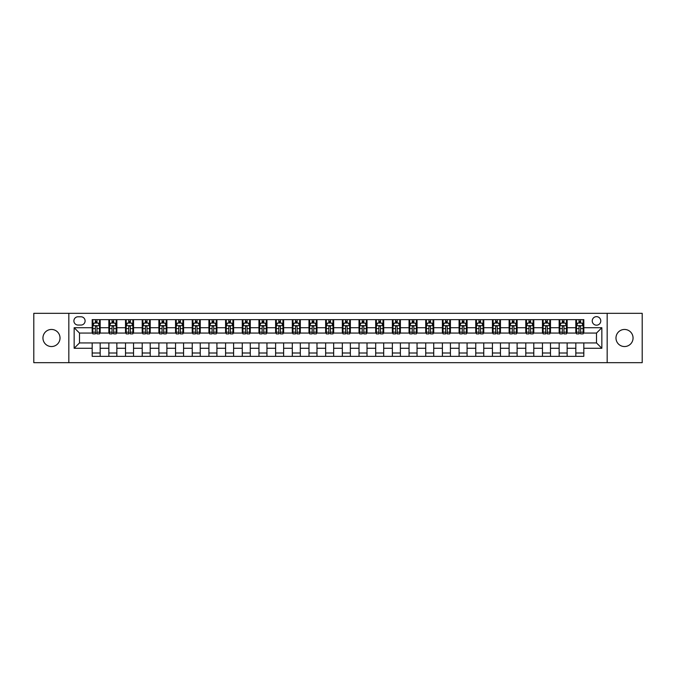 <?xml version="1.0" encoding="UTF-8"?>
<svg xmlns="http://www.w3.org/2000/svg" width="676" height="676" viewBox="0 0 676 676"><rect width="100%" height="100%" fill="white"/><g stroke="black" fill="none" stroke-linecap="round" stroke-linejoin="round"><path stroke-width="1.01" d="M624.523 329.457A8.543 8.543 0 0 0 615.98 338A8.543 8.543 0 0 0 624.523 346.543A8.543 8.543 0 0 0 633.057 338A8.543 8.543 0 0 0 624.523 329.457M51.477 329.457A8.543 8.543 0 0 0 42.943 338A8.543 8.543 0 0 0 51.477 346.543A8.543 8.543 0 0 0 60.02 338A8.543 8.543 0 0 0 51.477 329.457M596.502 316.655A4.267 4.267 0 0 0 592.235 320.923A4.267 4.267 0 0 0 596.502 325.19A4.267 4.267 0 0 0 600.77 320.923A4.267 4.267 0 0 0 596.502 316.655M607.175 362.682L642.2 362.682L642.2 313.318L607.175 313.318L607.175 362.682L68.825 362.682L68.825 313.318L33.8 313.318L33.8 362.682L68.825 362.682M78.027 325.055L80.968 325.055A4.132 4.132 0 0 0 85.1 320.923A4.132 4.132 0 0 0 80.968 316.782L78.027 316.782A4.132 4.132 0 0 0 73.895 320.923A4.132 4.132 0 0 0 78.027 325.055M607.175 313.318L68.825 313.318M92.173 348.275L74.157 348.275L74.157 327.725L92.173 327.725L92.173 333.065L79.498 333.065L79.498 342.935L92.173 342.935L92.173 356.345L583.827 356.345L583.827 342.935L596.502 342.935L596.502 333.065L583.827 333.065L583.827 327.725L601.843 327.725L601.843 348.275L583.827 348.275M583.827 327.725L583.827 319.655L92.173 319.655L92.173 327.725M575.825 319.655L575.825 333.065L576.493 333.065M579.028 333.065L580.625 333.065M583.16 333.065L583.827 333.065M575.825 333.065L566.48 333.065M559.145 319.655L559.145 333.065L559.812 333.065M562.347 333.065L563.945 333.065M559.145 333.065L549.808 333.065M542.465 319.655L542.465 333.065L543.132 333.065M545.667 333.065L547.273 333.065M542.465 333.065L533.127 333.065M525.793 319.655L525.793 333.065L526.46 333.065M528.995 333.065L530.592 333.065M525.793 333.065L516.447 333.065M509.113 319.655L509.113 333.065L509.78 333.065M512.315 333.065L513.912 333.065M509.113 333.065L499.775 333.065M492.432 319.655L492.432 333.065L493.1 333.065M495.635 333.065L497.24 333.065M492.432 333.065L483.095 333.065M475.76 319.655L475.76 333.065L476.428 333.065M478.963 333.065L480.56 333.065M475.76 333.065L466.415 333.065M459.08 319.655L459.08 333.065L459.748 333.065M462.283 333.065L463.88 333.065M459.08 333.065L449.743 333.065M442.4 319.655L442.4 333.065L443.067 333.065M445.602 333.065L447.208 333.065M442.4 333.065L433.062 333.065M425.728 319.655L425.728 333.065L426.395 333.065M428.93 333.065L430.527 333.065M425.728 333.065L416.382 333.065M409.048 319.655L409.048 333.065L409.715 333.065M412.25 333.065L413.847 333.065M409.048 333.065L399.71 333.065M392.367 319.655L392.367 333.065L393.035 333.065M395.57 333.065L397.175 333.065M392.367 333.065L383.03 333.065M375.695 319.655L375.695 333.065L376.355 333.065M378.89 333.065L380.495 333.065M375.695 333.065L366.35 333.065M359.015 319.655L359.015 333.065L359.683 333.065M362.218 333.065L363.815 333.065M359.015 333.065L349.678 333.065M342.335 319.655L342.335 333.065L343.002 333.065M345.537 333.065L347.143 333.065M342.335 333.065L332.998 333.065M325.655 319.655L325.655 333.065L326.322 333.065M328.857 333.065L330.463 333.065M325.655 333.065L316.317 333.065M308.983 319.655L308.983 333.065L309.65 333.065M312.185 333.065L313.782 333.065M308.983 333.065L299.645 333.065M292.302 319.655L292.302 333.065L292.97 333.065M295.505 333.065L297.11 333.065M292.302 333.065L282.965 333.065M275.622 319.655L275.622 333.065L276.29 333.065M278.825 333.065L280.43 333.065M275.622 333.065L266.285 333.065M258.95 319.655L258.95 333.065L259.618 333.065M262.153 333.065L263.75 333.065M258.95 333.065L249.605 333.065M242.27 319.655L242.27 333.065L242.938 333.065M245.472 333.065L247.07 333.065M242.27 333.065L232.933 333.065M225.59 319.655L225.59 333.065L226.257 333.065M228.792 333.065L230.398 333.065M225.59 333.065L216.252 333.065M208.918 319.655L208.918 333.065L209.585 333.065M212.12 333.065L213.717 333.065M208.918 333.065L199.572 333.065M192.237 319.655L192.237 333.065L192.905 333.065M195.44 333.065L197.037 333.065M192.237 333.065L182.9 333.065M175.557 319.655L175.557 333.065L176.225 333.065M178.76 333.065L180.365 333.065M175.557 333.065L166.22 333.065M158.885 319.655L158.885 333.065L159.553 333.065M162.088 333.065L163.685 333.065M158.885 333.065L149.54 333.065M142.205 319.655L142.205 333.065L142.873 333.065M145.408 333.065L147.005 333.065M142.205 333.065L132.868 333.065M125.525 319.655L125.525 333.065L126.192 333.065M128.727 333.065L130.333 333.065M125.525 333.065L116.188 333.065M108.853 319.655L108.853 333.065L109.52 333.065M112.055 333.065L113.653 333.065M108.853 333.065L99.507 333.065M92.173 333.065L92.84 333.065M95.375 333.065L96.972 333.065M92.173 342.935L100.175 342.935L100.175 356.345M583.827 342.935L100.175 342.935M100.175 319.655L100.175 333.065M92.173 322.993L92.84 322.993M95.375 322.993L96.972 322.993M99.507 322.993L100.175 322.993M92.173 353.007L100.175 353.007M108.853 342.935L108.853 356.345M116.855 319.655L116.855 333.065M108.853 322.993L109.52 322.993M112.055 322.993L113.653 322.993M116.188 322.993L116.855 322.993M116.855 342.935L116.855 356.345M108.853 353.007L116.855 353.007M125.525 342.935L125.525 356.345M133.535 342.935L133.535 356.345M125.525 353.007L133.535 353.007M133.535 319.655L133.535 333.065M125.525 322.993L126.192 322.993M128.727 322.993L130.333 322.993M132.868 322.993L133.535 322.993M142.205 342.935L142.205 356.345M150.207 342.935L150.207 356.345M142.205 353.007L150.207 353.007M150.207 319.655L150.207 333.065M142.205 322.993L142.873 322.993M145.408 322.993L147.005 322.993M149.54 322.993L150.207 322.993M158.885 342.935L158.885 356.345M166.887 342.935L166.887 356.345M158.885 353.007L166.887 353.007M166.887 319.655L166.887 333.065M158.885 322.993L159.553 322.993M162.088 322.993L163.685 322.993M166.22 322.993L166.887 322.993M175.557 342.935L175.557 356.345M183.568 342.935L183.568 356.345M175.557 353.007L183.568 353.007M183.568 319.655L183.568 333.065M175.557 322.993L176.225 322.993M178.76 322.993L180.365 322.993M182.9 322.993L183.568 322.993M192.237 342.935L192.237 356.345M200.24 342.935L200.24 356.345M192.237 353.007L200.24 353.007M200.24 319.655L200.24 333.065M192.237 322.993L192.905 322.993M195.44 322.993L197.037 322.993M199.572 322.993L200.24 322.993M208.918 342.935L208.918 356.345M216.92 342.935L216.92 356.345M208.918 353.007L216.92 353.007M216.92 319.655L216.92 333.065M208.918 322.993L209.585 322.993M212.12 322.993L213.717 322.993M216.252 322.993L216.92 322.993M225.59 342.935L225.59 356.345M233.6 342.935L233.6 356.345M225.59 353.007L233.6 353.007M233.6 319.655L233.6 333.065M225.59 322.993L226.257 322.993M228.792 322.993L230.398 322.993M232.933 322.993L233.6 322.993M242.27 342.935L242.27 356.345M250.272 342.935L250.272 356.345M242.27 353.007L250.272 353.007M250.272 319.655L250.272 333.065M242.27 322.993L242.938 322.993M245.472 322.993L247.07 322.993M249.605 322.993L250.272 322.993M258.95 342.935L258.95 356.345M266.952 342.935L266.952 356.345M258.95 353.007L266.952 353.007M266.952 319.655L266.952 333.065M258.95 322.993L259.618 322.993M262.153 322.993L263.75 322.993M266.285 322.993L266.952 322.993M275.622 342.935L275.622 356.345M283.633 342.935L283.633 356.345M275.622 353.007L283.633 353.007M283.633 319.655L283.633 333.065M275.622 322.993L276.29 322.993M278.825 322.993L280.43 322.993M282.965 322.993L283.633 322.993M292.302 342.935L292.302 356.345M300.305 342.935L300.305 356.345M292.302 353.007L300.305 353.007M300.305 319.655L300.305 333.065M292.302 322.993L292.97 322.993M295.505 322.993L297.11 322.993M299.645 322.993L300.305 322.993M308.983 342.935L308.983 356.345M316.985 342.935L316.985 356.345M308.983 353.007L316.985 353.007M316.985 319.655L316.985 333.065M308.983 322.993L309.65 322.993M312.185 322.993L313.782 322.993M316.317 322.993L316.985 322.993M325.655 342.935L325.655 356.345M333.665 342.935L333.665 356.345M325.655 353.007L333.665 353.007M333.665 319.655L333.665 333.065M325.655 322.993L326.322 322.993M328.857 322.993L330.463 322.993M332.998 322.993L333.665 322.993M342.335 342.935L342.335 356.345M350.345 342.935L350.345 356.345M342.335 353.007L350.345 353.007M350.345 319.655L350.345 333.065M342.335 322.993L343.002 322.993M345.537 322.993L347.143 322.993M349.678 322.993L350.345 322.993M359.015 342.935L359.015 356.345M367.017 342.935L367.017 356.345M359.015 353.007L367.017 353.007M367.017 319.655L367.017 333.065M359.015 322.993L359.683 322.993M362.218 322.993L363.815 322.993M366.35 322.993L367.017 322.993M375.695 342.935L375.695 356.345M383.698 342.935L383.698 356.345M375.695 353.007L383.698 353.007M383.698 319.655L383.698 333.065M375.695 322.993L376.355 322.993M378.89 322.993L380.495 322.993M383.03 322.993L383.698 322.993M392.367 342.935L392.367 356.345M400.378 342.935L400.378 356.345M392.367 353.007L400.378 353.007M400.378 319.655L400.378 333.065M392.367 322.993L393.035 322.993M395.57 322.993L397.175 322.993M399.71 322.993L400.378 322.993M409.048 342.935L409.048 356.345M417.05 342.935L417.05 356.345M409.048 353.007L417.05 353.007M417.05 319.655L417.05 333.065M409.048 322.993L409.715 322.993M412.25 322.993L413.847 322.993M416.382 322.993L417.05 322.993M425.728 342.935L425.728 356.345M433.73 342.935L433.73 356.345M425.728 353.007L433.73 353.007M433.73 319.655L433.73 333.065M425.728 322.993L426.395 322.993M428.93 322.993L430.527 322.993M433.062 322.993L433.73 322.993M442.4 342.935L442.4 356.345M450.41 342.935L450.41 356.345M442.4 353.007L450.41 353.007M450.41 319.655L450.41 333.065M442.4 322.993L443.067 322.993M445.602 322.993L447.208 322.993M449.743 322.993L450.41 322.993M459.08 342.935L459.08 356.345M467.082 342.935L467.082 356.345M459.08 353.007L467.082 353.007M467.082 319.655L467.082 333.065M459.08 322.993L459.748 322.993M462.283 322.993L463.88 322.993M466.415 322.993L467.082 322.993M475.76 342.935L475.76 356.345M483.762 342.935L483.762 356.345M475.76 353.007L483.762 353.007M483.762 319.655L483.762 333.065M475.76 322.993L476.428 322.993M478.963 322.993L480.56 322.993M483.095 322.993L483.762 322.993M492.432 342.935L492.432 356.345M500.443 342.935L500.443 356.345M492.432 353.007L500.443 353.007M500.443 319.655L500.443 333.065M492.432 322.993L493.1 322.993M495.635 322.993L497.24 322.993M499.775 322.993L500.443 322.993M509.113 342.935L509.113 356.345M517.115 342.935L517.115 356.345M509.113 353.007L517.115 353.007M517.115 319.655L517.115 333.065M509.113 322.993L509.78 322.993M512.315 322.993L513.912 322.993M516.447 322.993L517.115 322.993M525.793 342.935L525.793 356.345M533.795 342.935L533.795 356.345M525.793 353.007L533.795 353.007M533.795 319.655L533.795 333.065M525.793 322.993L526.46 322.993M528.995 322.993L530.592 322.993M533.127 322.993L533.795 322.993M542.465 342.935L542.465 356.345M550.475 342.935L550.475 356.345M542.465 353.007L550.475 353.007M550.475 319.655L550.475 333.065M542.465 322.993L543.132 322.993M545.667 322.993L547.273 322.993M549.808 322.993L550.475 322.993M559.145 342.935L559.145 356.345M567.147 342.935L567.147 356.345M559.145 353.007L567.147 353.007M567.147 319.655L567.147 333.065M559.145 322.993L559.812 322.993M562.347 322.993L563.945 322.993M566.48 322.993L567.147 322.993M575.825 342.935L575.825 356.345M575.825 353.007L583.827 353.007M575.825 322.993L576.493 322.993M579.028 322.993L580.625 322.993M583.16 322.993L583.827 322.993M79.498 333.065L74.157 327.725M79.498 342.935L74.157 348.275M601.843 327.725L596.502 333.065M601.843 348.275L596.502 342.935M96.972 321.387L95.375 321.387M99.507 332.195L96.972 332.195L96.972 333.868L99.507 333.868L99.507 325.722L98.172 323.06L94.175 323.06L92.84 325.722L92.84 333.868L95.375 333.868L95.375 332.195L92.84 332.195M92.84 325.722L92.84 319.655M99.507 325.722L99.507 319.655M95.375 323.06L95.375 319.655M96.972 319.655L96.972 323.06M96.972 332.195L96.972 326.728C96.44 325.697 95.907 325.697 95.375 326.728L95.375 332.195M113.653 321.387L112.055 321.387M116.188 332.195L113.653 332.195L113.653 333.868L116.188 333.868L116.188 325.722L114.852 323.06L110.847 323.06L109.52 325.722L109.52 333.868L112.055 333.868L112.055 332.195L109.52 332.195M109.52 325.722L109.52 319.655M116.188 325.722L116.188 319.655M112.055 323.06L112.055 319.655M113.653 319.655L113.653 323.06M113.653 332.195L113.653 326.728C113.12 325.697 112.588 325.697 112.055 326.728L112.055 332.195M130.333 321.387L128.727 321.387M132.868 332.195L130.333 332.195L130.333 333.868L132.868 333.868L132.868 325.722L131.533 323.06L127.527 323.06L126.192 325.722L126.192 333.868L128.727 333.868L128.727 332.195L126.192 332.195M126.192 325.722L126.192 319.655M132.868 325.722L132.868 319.655M128.727 323.06L128.727 319.655M130.333 319.655L130.333 323.06M130.333 332.195L130.333 326.728C129.8 325.697 129.26 325.697 128.727 326.728L128.727 332.195M147.005 321.387L145.408 321.387M149.54 332.195L147.005 332.195L147.005 333.868L149.54 333.868L149.54 325.722L148.205 323.06L144.208 323.06L142.873 325.722L142.873 333.868L145.408 333.868L145.408 332.195L142.873 332.195M142.873 325.722L142.873 319.655M149.54 325.722L149.54 319.655M145.408 323.06L145.408 319.655M147.005 319.655L147.005 323.06M147.005 332.195L147.005 326.728C146.472 325.697 145.94 325.697 145.408 326.728L145.408 332.195M163.685 321.387L162.088 321.387M166.22 332.195L163.685 332.195L163.685 333.868L166.22 333.868L166.22 325.722L164.885 323.06L160.88 323.06L159.553 325.722L159.553 333.868L162.088 333.868L162.088 332.195L159.553 332.195M159.553 325.722L159.553 319.655M166.22 325.722L166.22 319.655M162.088 323.06L162.088 319.655M163.685 319.655L163.685 323.06M163.685 332.195L163.685 326.728C163.153 325.697 162.62 325.697 162.088 326.728L162.088 332.195M180.365 321.387L178.76 321.387M182.9 332.195L180.365 332.195L180.365 333.868L182.9 333.868L182.9 325.722L181.565 323.06L177.56 323.06L176.225 325.722L176.225 333.868L178.76 333.868L178.76 332.195L176.225 332.195M176.225 325.722L176.225 319.655M182.9 325.722L182.9 319.655M178.76 323.06L178.76 319.655M180.365 319.655L180.365 323.06M180.365 332.195L180.365 326.728C179.833 325.697 179.301 325.697 178.76 326.728L178.76 332.195M197.037 321.387L195.44 321.387M199.572 332.195L197.037 332.195L197.037 333.868L199.572 333.868L199.572 325.722L198.245 323.06L194.24 323.06L192.905 325.722L192.905 333.868L195.44 333.868L195.44 332.195L192.905 332.195M192.905 325.722L192.905 319.655M199.572 325.722L199.572 319.655M195.44 323.06L195.44 319.655M197.037 319.655L197.037 323.06M197.037 332.195L197.037 326.728C196.505 325.697 195.972 325.697 195.44 326.728L195.44 332.195M213.717 321.387L212.12 321.387M216.252 332.195L213.717 332.195L213.717 333.868L216.252 333.868L216.252 325.722L214.917 323.06L210.92 323.06L209.585 325.722L209.585 333.868L212.12 333.868L212.12 332.195L209.585 332.195M209.585 325.722L209.585 319.655M216.252 325.722L216.252 319.655M212.12 323.06L212.12 319.655M213.717 319.655L213.717 323.06M213.717 332.195L213.717 326.728C213.185 325.697 212.653 325.697 212.12 326.728L212.12 332.195M230.398 321.387L228.792 321.387M232.933 332.195L230.398 332.195L230.398 333.868L232.933 333.868L232.933 325.722L231.598 323.06L227.592 323.06L226.257 325.722L226.257 333.868L228.792 333.868L228.792 332.195L226.257 332.195M226.257 325.722L226.257 319.655M232.933 325.722L232.933 319.655M228.792 323.06L228.792 319.655M230.398 319.655L230.398 323.06M230.398 332.195L230.398 326.728C229.865 325.697 229.333 325.697 228.792 326.728L228.792 332.195M247.07 321.387L245.472 321.387M249.605 332.195L247.07 332.195L247.07 333.868L249.605 333.868L249.605 325.722L248.278 323.06L244.273 323.06L242.938 325.722L242.938 333.868L245.472 333.868L245.472 332.195L242.938 332.195M242.938 325.722L242.938 319.655M249.605 325.722L249.605 319.655M245.472 323.06L245.472 319.655M247.07 319.655L247.07 323.06M247.07 332.195L247.07 326.728C246.537 325.697 246.005 325.697 245.472 326.728L245.472 332.195M263.75 321.387L262.153 321.387M266.285 332.195L263.75 332.195L263.75 333.868L266.285 333.868L266.285 325.722L264.95 323.06L260.953 323.06L259.618 325.722L259.618 333.868L262.153 333.868L262.153 332.195L259.618 332.195M259.618 325.722L259.618 319.655M266.285 325.722L266.285 319.655M262.153 323.06L262.153 319.655M263.75 319.655L263.75 323.06M263.75 332.195L263.75 326.728C263.217 325.697 262.685 325.697 262.153 326.728L262.153 332.195M280.43 321.387L278.825 321.387M282.965 332.195L280.43 332.195L280.43 333.868L282.965 333.868L282.965 325.722L281.63 323.06L277.625 323.06L276.29 325.722L276.29 333.868L278.825 333.868L278.825 332.195L276.29 332.195M276.29 325.722L276.29 319.655M282.965 325.722L282.965 319.655M278.825 323.06L278.825 319.655M280.43 319.655L280.43 323.06M280.43 332.195L280.43 326.728C279.898 325.697 279.365 325.697 278.825 326.728L278.825 332.195M297.11 321.387L295.505 321.387M299.645 332.195L297.11 332.195L297.11 333.868L299.645 333.868L299.645 325.722L298.31 323.06L294.305 323.06L292.97 325.722L292.97 333.868L295.505 333.868L295.505 332.195L292.97 332.195M292.97 325.722L292.97 319.655M299.645 325.722L299.645 319.655M295.505 323.06L295.505 319.655M297.11 319.655L297.11 323.06M297.11 332.195L297.11 326.728C296.57 325.697 296.037 325.697 295.505 326.728L295.505 332.195M313.782 321.387L312.185 321.387M316.317 332.195L313.782 332.195L313.782 333.868L316.317 333.868L316.317 325.722L314.982 323.06L310.985 323.06L309.65 325.722L309.65 333.868L312.185 333.868L312.185 332.195L309.65 332.195M309.65 325.722L309.65 319.655M316.317 325.722L316.317 319.655M312.185 323.06L312.185 319.655M313.782 319.655L313.782 323.06M313.782 332.195L313.782 326.728C313.25 325.697 312.718 325.697 312.185 326.728L312.185 332.195M330.463 321.387L328.857 321.387M332.998 332.195L330.463 332.195L330.463 333.868L332.998 333.868L332.998 325.722L331.662 323.06L327.657 323.06L326.322 325.722L326.322 333.868L328.857 333.868L328.857 332.195L326.322 332.195M326.322 325.722L326.322 319.655M332.998 325.722L332.998 319.655M328.857 323.06L328.857 319.655M330.463 319.655L330.463 323.06M330.463 332.195L330.463 326.728C329.93 325.697 329.398 325.697 328.857 326.728L328.857 332.195M347.143 321.387L345.537 321.387M349.678 332.195L347.143 332.195L347.143 333.868L349.678 333.868L349.678 325.722L348.343 323.06L344.337 323.06L343.002 325.722L343.002 333.868L345.537 333.868L345.537 332.195L343.002 332.195M343.002 325.722L343.002 319.655M349.678 325.722L349.678 319.655M345.537 323.06L345.537 319.655M347.143 319.655L347.143 323.06M347.143 332.195L347.143 326.728C346.611 325.697 346.07 325.697 345.537 326.728L345.537 332.195M363.815 321.387L362.218 321.387M366.35 332.195L363.815 332.195L363.815 333.868L366.35 333.868L366.35 325.722L365.015 323.06L361.018 323.06L359.683 325.722L359.683 333.868L362.218 333.868L362.218 332.195L359.683 332.195M359.683 325.722L359.683 319.655M366.35 325.722L366.35 319.655M362.218 323.06L362.218 319.655M363.815 319.655L363.815 323.06M363.815 332.195L363.815 326.728C363.282 325.697 362.75 325.697 362.218 326.728L362.218 332.195M380.495 321.387L378.89 321.387M383.03 332.195L380.495 332.195L380.495 333.868L383.03 333.868L383.03 325.722L381.695 323.06L377.69 323.06L376.355 325.722L376.355 333.868L378.89 333.868L378.89 332.195L376.355 332.195M376.355 325.722L376.355 319.655M383.03 325.722L383.03 319.655M378.89 323.06L378.89 319.655M380.495 319.655L380.495 323.06M380.495 332.195L380.495 326.728C379.963 325.697 379.43 325.697 378.89 326.728L378.89 332.195M397.175 321.387L395.57 321.387M399.71 332.195L397.175 332.195L397.175 333.868L399.71 333.868L399.71 325.722L398.375 323.06L394.37 323.06L393.035 325.722L393.035 333.868L395.57 333.868L395.57 332.195L393.035 332.195M393.035 325.722L393.035 319.655M399.71 325.722L399.71 319.655M395.57 323.06L395.57 319.655M397.175 319.655L397.175 323.06M397.175 332.195L397.175 326.728C396.643 325.697 396.102 325.697 395.57 326.728L395.57 332.195M413.847 321.387L412.25 321.387M416.382 332.195L413.847 332.195L413.847 333.868L416.382 333.868L416.382 325.722L415.047 323.06L411.05 323.06L409.715 325.722L409.715 333.868L412.25 333.868L412.25 332.195L409.715 332.195M409.715 325.722L409.715 319.655M416.382 325.722L416.382 319.655M412.25 323.06L412.25 319.655M413.847 319.655L413.847 323.06M413.847 332.195L413.847 326.728C413.315 325.697 412.782 325.697 412.25 326.728L412.25 332.195M430.527 321.387L428.93 321.387M433.062 332.195L430.527 332.195L430.527 333.868L433.062 333.868L433.062 325.722L431.727 323.06L427.722 323.06L426.395 325.722L426.395 333.868L428.93 333.868L428.93 332.195L426.395 332.195M426.395 325.722L426.395 319.655M433.062 325.722L433.062 319.655M428.93 323.06L428.93 319.655M430.527 319.655L430.527 323.06M430.527 332.195L430.527 326.728C429.995 325.697 429.463 325.697 428.93 326.728L428.93 332.195M447.208 321.387L445.602 321.387M449.743 332.195L447.208 332.195L447.208 333.868L449.743 333.868L449.743 325.722L448.408 323.06L444.402 323.06L443.067 325.722L443.067 333.868L445.602 333.868L445.602 332.195L443.067 332.195M443.067 325.722L443.067 319.655M449.743 325.722L449.743 319.655M445.602 323.06L445.602 319.655M447.208 319.655L447.208 323.06M447.208 332.195L447.208 326.728C446.675 325.697 446.135 325.697 445.602 326.728L445.602 332.195M463.88 321.387L462.283 321.387M466.415 332.195L463.88 332.195L463.88 333.868L466.415 333.868L466.415 325.722L465.08 323.06L461.083 323.06L459.748 325.722L459.748 333.868L462.283 333.868L462.283 332.195L459.748 332.195M459.748 325.722L459.748 319.655M466.415 325.722L466.415 319.655M462.283 323.06L462.283 319.655M463.88 319.655L463.88 323.06M463.88 332.195L463.88 326.728C463.347 325.697 462.815 325.697 462.283 326.728L462.283 332.195M480.56 321.387L478.963 321.387M483.095 332.195L480.56 332.195L480.56 333.868L483.095 333.868L483.095 325.722L481.76 323.06L477.755 323.06L476.428 325.722L476.428 333.868L478.963 333.868L478.963 332.195L476.428 332.195M476.428 325.722L476.428 319.655M483.095 325.722L483.095 319.655M478.963 323.06L478.963 319.655M480.56 319.655L480.56 323.06M480.56 332.195L480.56 326.728C480.028 325.697 479.495 325.697 478.963 326.728L478.963 332.195M497.24 321.387L495.635 321.387M499.775 332.195L497.24 332.195L497.24 333.868L499.775 333.868L499.775 325.722L498.44 323.06L494.435 323.06L493.1 325.722L493.1 333.868L495.635 333.868L495.635 332.195L493.1 332.195M493.1 325.722L493.1 319.655M499.775 325.722L499.775 319.655M495.635 323.06L495.635 319.655M497.24 319.655L497.24 323.06M497.24 332.195L497.24 326.728C496.708 325.697 496.176 325.697 495.635 326.728L495.635 332.195M513.912 321.387L512.315 321.387M516.447 332.195L513.912 332.195L513.912 333.868L516.447 333.868L516.447 325.722L515.12 323.06L511.115 323.06L509.78 325.722L509.78 333.868L512.315 333.868L512.315 332.195L509.78 332.195M509.78 325.722L509.78 319.655M516.447 325.722L516.447 319.655M512.315 323.06L512.315 319.655M513.912 319.655L513.912 323.06M513.912 332.195L513.912 326.728C513.38 325.697 512.847 325.697 512.315 326.728L512.315 332.195M530.592 321.387L528.995 321.387M533.127 332.195L530.592 332.195L530.592 333.868L533.127 333.868L533.127 325.722L531.792 323.06L527.795 323.06L526.46 325.722L526.46 333.868L528.995 333.868L528.995 332.195L526.46 332.195M526.46 325.722L526.46 319.655M533.127 325.722L533.127 319.655M528.995 323.06L528.995 319.655M530.592 319.655L530.592 323.06M530.592 332.195L530.592 326.728C530.06 325.697 529.528 325.697 528.995 326.728L528.995 332.195M547.273 321.387L545.667 321.387M549.808 332.195L547.273 332.195L547.273 333.868L549.808 333.868L549.808 325.722L548.473 323.06L544.467 323.06L543.132 325.722L543.132 333.868L545.667 333.868L545.667 332.195L543.132 332.195M543.132 325.722L543.132 319.655M549.808 325.722L549.808 319.655M545.667 323.06L545.667 319.655M547.273 319.655L547.273 323.06M547.273 332.195L547.273 326.728C546.74 325.697 546.208 325.697 545.667 326.728L545.667 332.195M563.945 321.387L562.347 321.387M566.48 332.195L563.945 332.195L563.945 333.868L566.48 333.868L566.48 325.722L565.153 323.06L561.148 323.06L559.812 325.722L559.812 333.868L562.347 333.868L562.347 332.195L559.812 332.195M559.812 325.722L559.812 319.655M566.48 325.722L566.48 319.655M562.347 323.06L562.347 319.655M563.945 319.655L563.945 323.06M563.945 332.195L563.945 326.728C563.412 325.697 562.88 325.697 562.347 326.728L562.347 332.195M580.625 321.387L579.028 321.387M583.16 332.195L580.625 332.195L580.625 333.868L583.16 333.868L583.16 325.722L581.825 323.06L577.828 323.06L576.493 325.722L576.493 333.868L579.028 333.868L579.028 332.195L576.493 332.195M576.493 325.722L576.493 319.655M583.16 325.722L583.16 319.655M579.028 323.06L579.028 319.655M580.625 319.655L580.625 323.06M580.625 332.195L580.625 326.728C580.092 325.697 579.56 325.697 579.028 326.728L579.028 332.195M108.853 348.275L100.175 348.275M108.853 327.725L100.175 327.725M125.525 327.725L116.855 327.725M125.525 348.275L116.855 348.275M142.205 327.725L133.535 327.725M142.205 348.275L133.535 348.275M158.885 327.725L150.207 327.725M158.885 348.275L150.207 348.275M175.557 327.725L166.887 327.725M175.557 348.275L166.887 348.275M192.237 327.725L183.568 327.725M192.237 348.275L183.568 348.275M208.918 327.725L200.24 327.725M208.918 348.275L200.24 348.275M225.59 327.725L216.92 327.725M225.59 348.275L216.92 348.275M242.27 327.725L233.6 327.725M242.27 348.275L233.6 348.275M258.95 327.725L250.272 327.725M258.95 348.275L250.272 348.275M275.622 327.725L266.952 327.725M275.622 348.275L266.952 348.275M292.302 327.725L283.633 327.725M292.302 348.275L283.633 348.275M308.983 327.725L300.305 327.725M308.983 348.275L300.305 348.275M325.655 327.725L316.985 327.725M325.655 348.275L316.985 348.275M342.335 327.725L333.665 327.725M342.335 348.275L333.665 348.275M359.015 327.725L350.345 327.725M359.015 348.275L350.345 348.275M375.695 327.725L367.017 327.725M375.695 348.275L367.017 348.275M392.367 327.725L383.698 327.725M392.367 348.275L383.698 348.275M409.048 327.725L400.378 327.725M409.048 348.275L400.378 348.275M425.728 327.725L417.05 327.725M425.728 348.275L417.05 348.275M442.4 327.725L433.73 327.725M442.4 348.275L433.73 348.275M459.08 327.725L450.41 327.725M459.08 348.275L450.41 348.275M475.76 327.725L467.082 327.725M475.76 348.275L467.082 348.275M492.432 327.725L483.762 327.725M492.432 348.275L483.762 348.275M509.113 327.725L500.443 327.725M509.113 348.275L500.443 348.275M525.793 327.725L517.115 327.725M525.793 348.275L517.115 348.275M542.465 327.725L533.795 327.725M542.465 348.275L533.795 348.275M559.145 327.725L550.475 327.725M559.145 348.275L550.475 348.275M575.825 327.725L567.147 327.725M575.825 348.275L567.147 348.275M99.473 325.655L92.874 325.655M92.84 323.221L94.091 323.221M98.257 323.221L99.507 323.221M95.375 328.612L92.84 328.612M99.507 328.612L96.972 328.612M96.972 322.241L95.375 322.241M116.154 325.655L109.546 325.655M109.52 323.221L110.771 323.221M114.937 323.221L116.188 323.221M112.055 328.612L109.52 328.612M116.188 328.612L113.653 328.612M113.653 322.241L112.055 322.241M132.834 325.655L126.226 325.655M126.192 323.221L127.451 323.221M131.609 323.221L132.868 323.221M128.727 328.612L126.192 328.612M132.868 328.612L130.333 328.612M130.333 322.241L128.727 322.241M149.506 325.655L142.906 325.655M142.873 323.221L144.123 323.221M148.289 323.221L149.54 323.221M145.408 328.612L142.873 328.612M149.54 328.612L147.005 328.612M147.005 322.241L145.408 322.241M166.186 325.655L159.587 325.655M159.553 323.221L160.804 323.221M164.969 323.221L166.22 323.221M162.088 328.612L159.553 328.612M166.22 328.612L163.685 328.612M163.685 322.241L162.088 322.241M182.866 325.655L176.259 325.655M176.225 323.221L177.484 323.221M181.641 323.221L182.9 323.221M178.76 328.612L176.225 328.612M182.9 328.612L180.365 328.612M180.365 322.241L178.76 322.241M199.538 325.655L192.939 325.655M192.905 323.221L194.156 323.221M198.321 323.221L199.572 323.221M195.44 328.612L192.905 328.612M199.572 328.612L197.037 328.612M197.037 322.241L195.44 322.241M216.219 325.655L209.619 325.655M209.585 323.221L210.836 323.221M215.002 323.221L216.252 323.221M212.12 328.612L209.585 328.612M216.252 328.612L213.717 328.612M213.717 322.241L212.12 322.241M232.899 325.655L226.291 325.655M226.257 323.221L227.516 323.221M231.674 323.221L232.933 323.221M228.792 328.612L226.257 328.612M232.933 328.612L230.398 328.612M230.398 322.241L228.792 322.241M249.579 325.655L242.971 325.655M242.938 323.221L244.188 323.221M248.354 323.221L249.605 323.221M245.472 328.612L242.938 328.612M249.605 328.612L247.07 328.612M247.07 322.241L245.472 322.241M266.251 325.655L259.652 325.655M259.618 323.221L260.868 323.221M265.034 323.221L266.285 323.221M262.153 328.612L259.618 328.612M266.285 328.612L263.75 328.612M263.75 322.241L262.153 322.241M282.931 325.655L276.323 325.655M276.29 323.221L277.549 323.221M281.706 323.221L282.965 323.221M278.825 328.612L276.29 328.612M282.965 328.612L280.43 328.612M280.43 322.241L278.825 322.241M299.612 325.655L293.004 325.655M292.97 323.221L294.221 323.221M298.386 323.221L299.645 323.221M295.505 328.612L292.97 328.612M299.645 328.612L297.11 328.612M297.11 322.241L295.505 322.241M316.284 325.655L309.684 325.655M309.65 323.221L310.901 323.221M315.067 323.221L316.317 323.221M312.185 328.612L309.65 328.612M316.317 328.612L313.782 328.612M313.782 322.241L312.185 322.241M332.964 325.655L326.356 325.655M326.322 323.221L327.581 323.221M331.739 323.221L332.998 323.221M328.857 328.612L326.322 328.612M332.998 328.612L330.463 328.612M330.463 322.241L328.857 322.241M349.644 325.655L343.036 325.655M343.002 323.221L344.261 323.221M348.419 323.221L349.678 323.221M345.537 328.612L343.002 328.612M349.678 328.612L347.143 328.612M347.143 322.241L345.537 322.241M366.316 325.655L359.716 325.655M359.683 323.221L360.933 323.221M365.099 323.221L366.35 323.221M362.218 328.612L359.683 328.612M366.35 328.612L363.815 328.612M363.815 322.241L362.218 322.241M382.996 325.655L376.388 325.655M376.355 323.221L377.614 323.221M381.779 323.221L383.03 323.221M378.89 328.612L376.355 328.612M383.03 328.612L380.495 328.612M380.495 322.241L378.89 322.241M399.677 325.655L393.069 325.655M393.035 323.221L394.294 323.221M398.451 323.221L399.71 323.221M395.57 328.612L393.035 328.612M399.71 328.612L397.175 328.612M397.175 322.241L395.57 322.241M416.348 325.655L409.749 325.655M409.715 323.221L410.966 323.221M415.132 323.221L416.382 323.221M412.25 328.612L409.715 328.612M416.382 328.612L413.847 328.612M413.847 322.241L412.25 322.241M433.029 325.655L426.421 325.655M426.395 323.221L427.646 323.221M431.812 323.221L433.062 323.221M428.93 328.612L426.395 328.612M433.062 328.612L430.527 328.612M430.527 322.241L428.93 322.241M449.709 325.655L443.101 325.655M443.067 323.221L444.326 323.221M448.484 323.221L449.743 323.221M445.602 328.612L443.067 328.612M449.743 328.612L447.208 328.612M447.208 322.241L445.602 322.241M466.381 325.655L459.781 325.655M459.748 323.221L460.998 323.221M465.164 323.221L466.415 323.221M462.283 328.612L459.748 328.612M466.415 328.612L463.88 328.612M463.88 322.241L462.283 322.241M483.061 325.655L476.462 325.655M476.428 323.221L477.678 323.221M481.844 323.221L483.095 323.221M478.963 328.612L476.428 328.612M483.095 328.612L480.56 328.612M480.56 322.241L478.963 322.241M499.741 325.655L493.134 325.655M493.1 323.221L494.359 323.221M498.516 323.221L499.775 323.221M495.635 328.612L493.1 328.612M499.775 328.612L497.24 328.612M497.24 322.241L495.635 322.241M516.413 325.655L509.814 325.655M509.78 323.221L511.031 323.221M515.197 323.221L516.447 323.221M512.315 328.612L509.78 328.612M516.447 328.612L513.912 328.612M513.912 322.241L512.315 322.241M533.094 325.655L526.494 325.655M526.46 323.221L527.711 323.221M531.877 323.221L533.127 323.221M528.995 328.612L526.46 328.612M533.127 328.612L530.592 328.612M530.592 322.241L528.995 322.241M549.774 325.655L543.166 325.655M543.132 323.221L544.391 323.221M548.549 323.221L549.808 323.221M545.667 328.612L543.132 328.612M549.808 328.612L547.273 328.612M547.273 322.241L545.667 322.241M566.454 325.655L559.846 325.655M559.812 323.221L561.063 323.221M565.229 323.221L566.48 323.221M562.347 328.612L559.812 328.612M566.48 328.612L563.945 328.612M563.945 322.241L562.347 322.241M583.126 325.655L576.527 325.655M576.493 323.221L577.743 323.221M581.909 323.221L583.16 323.221M579.028 328.612L576.493 328.612M583.16 328.612L580.625 328.612M580.625 322.241L579.028 322.241"/></g></svg>
